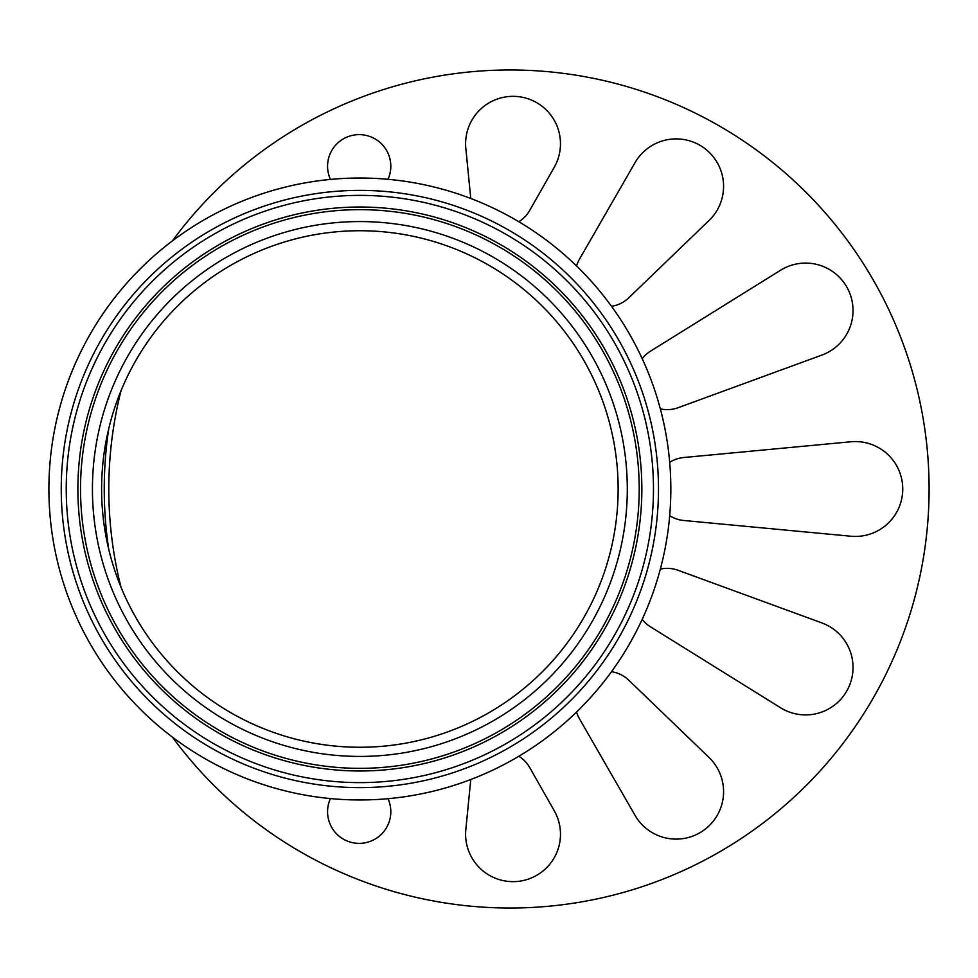 <?xml version="1.0" encoding="UTF-8"?>
<svg xmlns="http://www.w3.org/2000/svg" width="978" height="978" viewBox="0 0 978 978"><rect width="100%" height="100%" fill="white"/><g stroke="black" fill="none" stroke-linecap="round" stroke-linejoin="round"><path stroke-width="1.47" d="M359.867 747.265A258.265 258.265 0 0 1 101.602 489A258.265 258.265 0 0 1 359.867 230.735A258.265 258.265 0 0 1 618.133 489A258.265 258.265 0 0 1 359.867 747.265A258.265 258.265 0 0 1 101.602 489A258.265 258.265 0 0 1 359.867 230.735A258.265 258.265 0 0 1 618.133 489A258.265 258.265 0 0 1 359.867 747.265M359.867 768.341A279.341 279.341 0 0 1 80.526 489A279.341 279.341 0 0 1 359.867 209.659A279.341 279.341 0 0 1 639.209 489A279.341 279.341 0 0 1 359.867 768.341A279.341 279.341 0 0 1 80.526 489A279.341 279.341 0 0 1 359.867 209.659A279.341 279.341 0 0 1 639.209 489A279.341 279.341 0 0 1 359.867 768.341M641.849 489A281.982 281.982 0 0 1 218.876 733.207A281.982 281.982 0 0 1 218.876 244.793A281.982 281.982 0 0 1 641.849 489M653.475 489A293.608 293.608 0 0 1 213.057 743.28A293.608 293.608 0 0 1 213.057 234.72A293.608 293.608 0 0 1 653.475 489M359.867 799.967A310.967 310.967 0 0 1 48.9 489A310.967 310.967 0 0 1 359.867 178.033A310.967 310.967 0 0 1 670.835 489A310.967 310.967 0 0 1 359.867 799.967A310.967 310.967 0 0 0 670.835 489A310.967 310.967 0 0 1 359.867 799.967M121.003 587.191A401.286 401.286 0 0 1 121.003 390.809M108.754 549.318A405.846 405.846 0 0 1 108.754 428.682M387.997 798.696A31.626 31.626 0 0 1 365.87 842.657A31.626 31.626 0 0 1 330.442 798.574M518.829 756.263A31.626 31.626 0 0 1 529.673 767.498L554.269 810.762A47.433 47.433 0 0 1 522.9 880.616A47.433 47.433 0 0 1 465.834 829.552L470.724 780.053A31.626 31.626 0 0 1 470.773 779.515M611.507 671.703A31.626 31.626 0 0 1 628.781 680.199L709.038 757.498A47.433 47.433 0 0 1 705.346 829.051A47.433 47.433 0 0 1 635.028 815.334L579.441 718.757A31.626 31.626 0 0 1 576.555 712.045M642.204 358.669A31.626 31.626 0 0 1 650.517 351.163L780.53 270.258A47.433 47.433 0 0 1 848.232 289.732A47.433 47.433 0 0 1 821.899 355.075L678.096 407.716A31.626 31.626 0 0 1 660.333 408.877M669.685 462.313A31.626 31.626 0 0 1 683.683 457.521L850.86 441.775A47.433 47.433 0 0 1 902.743 489A47.433 47.433 0 0 1 850.86 536.225L683.683 520.479A31.626 31.626 0 0 1 669.685 515.687M660.333 569.123A31.626 31.626 0 0 1 678.096 570.284L821.899 622.925A47.433 47.433 0 0 1 848.232 688.267A47.433 47.433 0 0 1 780.53 707.742L650.517 626.837A31.626 31.626 0 0 1 642.204 619.331M576.555 265.955A31.626 31.626 0 0 1 579.441 259.243L635.028 162.666A47.433 47.433 0 0 1 705.346 148.949A47.433 47.433 0 0 1 709.038 220.502L628.781 297.801A31.626 31.626 0 0 1 611.507 306.297M470.773 198.485A31.626 31.626 0 0 1 470.724 197.947L465.834 148.448A47.433 47.433 0 0 1 522.9 97.384A47.433 47.433 0 0 1 554.269 167.238L529.685 210.453A31.626 31.626 0 0 1 518.829 221.737M330.442 179.426A31.626 31.626 0 0 1 352.459 135.355A31.626 31.626 0 0 1 387.997 179.304M172.434 737.131A419.012 419.012 0 0 0 929.1 489A419.012 419.012 0 0 0 172.434 240.869M359.867 756.434A267.434 267.434 0 0 1 128.265 355.283A267.434 267.434 0 0 1 591.47 355.283A267.434 267.434 0 0 1 359.867 756.434M359.867 787.62A298.62 298.62 0 0 1 61.247 489A298.62 298.62 0 0 1 359.867 190.38A298.62 298.62 0 0 1 658.487 489A298.62 298.62 0 0 1 359.867 787.62"/></g></svg>
